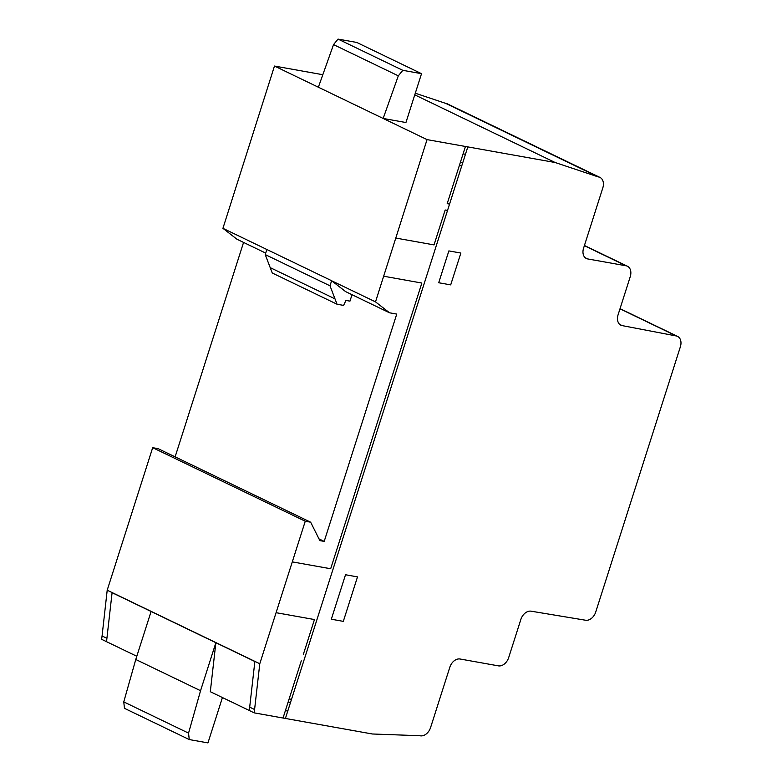 <?xml version="1.0" encoding="UTF-8"?>
<svg xmlns="http://www.w3.org/2000/svg" width="782" height="782" viewBox="0 0 782 782"><rect width="100%" height="100%" fill="white"/><g stroke="black" fill="none" stroke-linecap="round" stroke-linejoin="round"><path stroke-width="1.17" d="M618.073 314.823L618.073 314.823A10.078 7.165 115.7 0 0 620.879 325.185A10.078 7.165 115.7 0 0 622.149 325.605L676.313 335.967A10.146 7.214 -64.3 0 1 677.544 336.377A10.146 7.214 -64.3 0 1 680.369 346.807L595.728 612.032A10.058 7.155 -64.3 0 1 585.591 620.234L531.066 611.182A10.146 7.214 115.7 0 0 520.851 619.461L508.681 657.603A10.176 7.234 -64.3 0 1 498.359 665.853L460.099 659.011A10.107 7.185 115.7 0 0 449.826 667.242L430.589 727.543A10.176 7.234 -64.3 0 1 419.914 735.725L372.33 733.985L254.209 712.871L259.78 663.742L305.263 521.232L310.65 522.2L319.858 540.616L324.198 541.388L396.748 314.081L389.524 312.79L375.507 301.872L427.05 139.616L555.132 162.509L598.24 176.918A10.225 7.273 -64.3 0 1 599.95 177.406A10.225 7.273 -64.3 0 1 602.775 188.012L583.577 248.168A10.039 7.136 115.7 0 0 586.363 258.5A10.039 7.136 115.7 0 0 587.683 258.93L626.079 265.792A10.176 7.234 -64.3 0 1 627.408 266.222A10.176 7.234 -64.3 0 1 630.243 276.681L618.073 314.823M222.43 697.544L207.953 742.9L189.244 739.557L188.55 733.125L200.554 690.711L135.775 659.48L151.092 611.485L112.09 592.688L106.528 641.68L136.791 656.264M215.871 642.716L210.309 691.708L249.311 710.506L254.864 661.513L215.871 642.716L200.554 690.711M176.869 623.909L112.09 592.688M254.209 712.871L249.311 710.506L254.864 661.513L176.869 623.919M389.524 312.79L345.624 291.627L331.607 280.709L222.929 228.324L236.946 239.233L265.694 253.094M375.507 301.872L331.597 280.748M322.829 74.71L274.472 66.059L427.05 139.616L274.472 66.059L222.929 228.324M405.936 122.53L383.16 118.453L398.312 75.834L402.818 70.331L421.527 73.674L405.936 122.53M555.132 162.509L414.773 94.847M598.24 176.918L445.662 103.361L415.291 93.214M599.95 177.406L447.372 103.85A10.225 7.273 115.7 0 0 445.662 103.361M106.909 638.317L102.071 635.981L101.631 639.314L106.528 641.68M254.649 709.538L249.741 707.172M324.198 541.388L318.988 538.886M243.564 242.43L175.119 456.864M310.65 522.2L158.072 448.643L152.685 447.685L107.202 590.195L102.071 635.981M305.263 521.232L152.685 447.685M259.78 663.742L107.202 590.195M421.527 73.674L356.748 42.443L338.039 39.1L333.533 44.603L318.372 87.222M402.818 70.331L338.039 39.1M398.312 75.834L333.533 44.603M266.838 249.536L265.225 254.58L272.253 272.996L337.042 304.227L330.004 285.811L265.225 254.58M330.004 285.811L331.617 280.767M352.008 294.706L349.955 301.148L345.937 300.425L343.611 305.4L337.042 304.227M135.775 659.48L123.761 701.894L124.465 708.326L189.244 739.557M188.55 733.125L123.761 701.894M289.135 698.922L291.51 699.343M290.493 702.5L288.128 702.08M285.371 710.701L287.796 710.975M331.324 619.217L343.318 621.367L357.511 576.891L345.517 574.75L331.324 619.217M276.075 612.687L314.462 619.549L303.328 654.446M383.473 276.183L421.86 283.045L330.678 568.749L292.292 561.887M301.285 660.839L283.035 718.023M448.868 250.905L438.702 282.742L450.696 284.883L460.862 253.045L448.868 250.905M447.548 210.407L445.173 209.987L434.03 244.903L395.643 238.041M465.437 146.478L447.187 203.662L449.562 204.092M465.446 154.318L463.091 153.829M467.812 146.899L285.43 718.384M460.373 162.373L462.739 162.793M461.732 165.94L459.366 165.52M622.149 325.605L619.764 324.462M587.683 258.93L585.21 257.737M626.079 265.792L584.369 245.685M676.313 335.967L619.989 308.812M334.97 298.851L270.191 267.62M627.408 266.222L584.428 245.499M677.544 336.377L620.038 308.655"/></g></svg>
